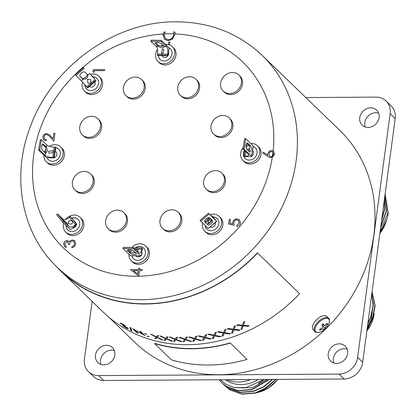 <?xml version="1.0" encoding="UTF-8"?>
<svg xmlns="http://www.w3.org/2000/svg" width="416" height="416" viewBox="0 0 416 416"><rect width="100%" height="100%" fill="white"/><g stroke="black" fill="none" stroke-linecap="round" stroke-linejoin="round"><path stroke-width="0.62" d="M92.128 301.392L84.432 359.081A17.706 15.376 -46 0 0 88.52 371.706A17.706 15.376 -46 0 0 98.608 375.596L103.657 380.479L344.068 378.986L339.019 374.104A17.706 15.376 -46 0 0 357.63 357.38L390.151 113.636A17.706 15.376 -46 0 0 386.064 101.01A17.706 15.376 -46 0 0 375.976 97.12L305.817 97.557M103.657 380.479A17.706 15.376 134 0 1 93.569 376.589L88.52 371.706M386.064 101.01L391.113 105.893A17.706 15.376 134 0 1 395.2 118.518L390.151 113.636M357.63 357.38L362.679 362.263L395.2 118.518M362.679 362.263A17.706 15.376 134 0 1 344.068 378.986M114.384 350.594A10.447 9.069 -46 0 0 100.547 360.022A10.447 9.069 -46 0 0 100.994 364.442M378.638 113.157A10.447 9.069 -46 0 0 364.796 122.585A10.447 9.069 -46 0 0 365.248 127.005M347.147 349.149A10.447 9.069 -46 0 0 333.31 358.571A10.447 9.069 -46 0 0 333.757 362.996M347.599 353.569A10.447 9.069 -46 0 0 345.192 346.117A10.447 9.069 -46 0 0 335.057 344.755A10.447 9.069 -46 0 0 328.255 353.688A10.447 9.069 -46 0 0 330.668 361.14A10.447 9.069 -46 0 0 340.803 362.502A10.447 9.069 -46 0 0 347.599 353.569M379.085 117.582A10.447 9.069 -46 0 0 376.678 110.131A10.447 9.069 -46 0 0 366.543 108.768A10.447 9.069 -46 0 0 359.746 117.702A10.447 9.069 -46 0 0 362.154 125.148A10.447 9.069 -46 0 0 372.289 126.516A10.447 9.069 -46 0 0 379.085 117.582M114.837 355.02A10.447 9.069 -46 0 0 112.429 347.568A10.447 9.069 -46 0 0 102.294 346.206A10.447 9.069 -46 0 0 95.498 355.139A10.447 9.069 -46 0 0 97.906 362.586A10.447 9.069 -46 0 0 108.04 363.953A10.447 9.069 -46 0 0 114.837 355.02M98.608 375.596L339.019 374.104M380.021 232.284A36.884 32.027 -46 0 0 383.224 227.594C385.913 222.841 387.566 217.958 388.185 212.945L385.112 194.126M381.592 220.516L384.675 209.555L384.431 199.233M380.702 227.188L386.433 211.25L384.868 195.957M380.084 231.8L387.967 212.732L385.086 194.308M380.796 226.46L386.209 211.037L384.826 196.264M381.727 219.482L384.457 209.342L384.348 199.846M368.768 316.618L371.311 297.57M367.822 323.705L370.843 317.502L373.376 305.547L371.805 293.868M367.104 329.092L372.596 319.197L375.159 305.609L372.07 291.866M367.38 327.038L371.29 319.519L373.386 302.931M367.188 328.474L372.377 318.989L374.941 305.396L372.044 292.063M367.926 322.946L370.625 317.294L373.142 305.64L371.758 294.2M368.924 315.463L371.212 298.298M225.54 386.381L230.162 390.01L242.091 394.17L255.398 393.099L266.578 387.956L275.985 379.408M233.922 387.468L252.122 387.826L267.093 379.465M220.298 379.756L225.826 384.192L233.906 387.468L245.289 387.956L264.118 379.48M222.035 382.99L226.658 386.62L238.586 390.78L251.893 389.709L269.36 379.449M223.787 384.686L228.41 388.315L240.339 392.475L253.646 391.404L263.869 386.875L272.761 379.428M258.305 383.505L264.28 379.48M276.084 379.408L263.38 389.542M224.682 385.518L229.944 389.802L241.873 393.957L255.18 392.886L266.24 387.821L275.59 379.413M222.924 383.822L228.192 388.107L240.12 392.262L253.427 391.191L263.526 386.74L272.345 379.428M219.159 379.761L221.926 382.881L226.439 386.412L238.368 390.567L251.67 389.496L268.923 379.454M250.271 379.657A32.578 28.288 -46 0 1 227.193 379.798L250.182 379.569M258.154 379.517A32.578 28.288 134 0 1 226.496 380.572A32.578 28.288 134 0 1 225.233 379.725M190.554 341.458L185.526 339.763L184.272 341.64A147.654 128.216 -46 0 1 183.092 341.64L184.579 339.44L178.854 337.402A147.654 128.216 -46 0 0 179.951 337.402A147.654 128.216 -46 0 0 180.034 337.397L184.818 339.082L186.02 337.225A147.654 128.216 -46 0 0 187.21 337.163L185.765 339.404L191.74 341.39A147.654 128.216 -46 0 1 190.554 341.458L185.552 339.544L184.304 341.416A147.42 128.014 -46 0 1 183.243 341.416M184.579 339.44L179.494 337.402M174.678 341.349A147.654 128.216 -46 0 1 173.514 341.266L174.959 339.331L169.276 337.038A147.654 128.216 -46 0 0 170.44 337.121L175.188 339.014L176.363 337.376A147.654 128.216 -46 0 0 177.544 337.392L176.134 339.378L182.073 341.635A147.654 128.216 -46 0 1 180.892 341.614L175.9 339.7L174.678 341.349L175.942 339.477L180.929 341.396A147.42 128.014 -46 0 0 181.449 341.401M165.23 340.371A147.654 128.216 -46 0 1 164.081 340.205L165.464 338.536L159.843 335.988A147.654 128.216 -46 0 0 160.987 336.154L165.688 338.26L166.816 336.83A147.654 128.216 -46 0 0 167.981 336.934L166.618 338.666L172.505 341.188A147.654 128.216 -46 0 1 171.345 341.084L166.395 338.946L165.23 340.371L166.452 338.723L171.397 340.865A147.42 128.014 -46 0 0 171.829 340.902M155.964 338.707A147.654 128.216 -46 0 1 154.846 338.458L156.146 337.054L150.597 334.251A147.654 128.216 -46 0 0 151.715 334.5L156.354 336.82L157.43 335.603A147.654 128.216 -46 0 0 158.569 335.79L157.279 337.267L163.093 340.049A147.654 128.216 -46 0 1 161.954 339.867L157.066 337.506L155.964 338.707L157.134 337.288L162.016 339.648A147.42 128.014 -46 0 0 162.349 339.7M148.98 336.757L147.217 336.253L147.732 336.154L149.053 336.887M149.063 336.539L147.144 336.118M146.396 334.256L144.633 333.752L145.148 333.653L146.468 334.391M146.479 334.043L144.56 333.622M144.758 335.696A147.654 128.216 -46 0 0 144.971 335.764L140.587 331.526A147.654 128.216 -46 0 1 139.651 331.224L143.104 334.563L132.87 328.77A147.654 128.216 -46 0 1 132.678 328.697L137.062 332.935A147.654 128.216 -46 0 0 137.972 333.294L134.529 329.966L144.851 335.488M130.889 327.902L131.846 331.016A147.654 128.216 -46 0 1 130.915 330.585L129.938 327.501A147.654 128.216 -46 0 0 130.889 327.902M121.248 323.7L120.536 323.409C120.037 322.873 120.479 322.962 121.857 323.674L125.169 325.692L121.368 323.856L127.972 328.344C128.508 328.968 127.982 328.884 126.407 328.099L122.559 325.614L125.954 327.668L127.098 327.912L120.312 323.076M127.312 327.808L127.239 328.136L127.218 327.709M121.472 323.482L121.368 323.856M127.972 328.344L128.211 328.718M61.266 271.549L103.345 312.239A147.654 128.216 -46 0 0 187.491 344.687A147.654 128.216 -46 0 0 299.64 293.665L257.556 252.98A147.654 128.216 -46 0 1 145.408 304.002A147.654 128.216 -46 0 1 61.266 271.549A147.654 128.216 -46 0 1 56.113 266.224M193.955 341.24A147.654 128.216 -46 0 1 192.769 341.323L194.282 338.858L188.531 337.074A147.654 128.216 -46 0 0 189.722 336.986L194.522 338.452L195.738 336.388A147.654 128.216 -46 0 0 196.929 336.237L195.473 338.738L201.464 340.46A147.654 128.216 -46 0 1 200.273 340.61L195.234 339.139L193.955 341.24L195.239 338.92L200.273 340.387A147.42 128.014 -46 0 0 200.923 340.309M203.684 340.148A147.654 128.216 -46 0 1 202.493 340.319L204.017 337.589L198.26 336.06A147.654 128.216 -46 0 0 199.451 335.889L204.256 337.142L205.473 334.864A147.654 128.216 -46 0 0 206.664 334.636L205.208 337.386L211.193 338.842A147.654 128.216 -46 0 1 210.002 339.076L204.963 337.828L203.684 340.148L204.958 337.61L209.992 338.858A147.42 128.014 -46 0 0 210.688 338.723M213.413 338.38A147.654 128.216 -46 0 1 212.222 338.629L213.73 335.639L207.984 334.36A147.654 128.216 -46 0 0 209.175 334.105L213.97 335.156L215.171 332.665A147.654 128.216 -46 0 0 216.351 332.353L214.916 335.353L220.88 336.549A147.654 128.216 -46 0 1 219.7 336.866L214.677 335.837L213.413 338.38L214.656 335.624L219.674 336.653A147.42 128.014 -46 0 0 220.402 336.461M223.085 335.936A147.654 128.216 -46 0 1 221.905 336.268L223.382 333.018L217.667 331.989A147.654 128.216 -46 0 0 218.847 331.651L223.61 332.493L224.78 329.8A147.654 128.216 -46 0 0 225.95 329.404L224.557 332.649L230.48 333.596A147.654 128.216 -46 0 1 229.31 333.991L224.323 333.18L223.085 335.936L224.286 332.966L229.268 333.783A147.42 128.014 -46 0 0 230.027 333.523M232.653 332.826A147.654 128.216 -46 0 1 231.488 333.242L232.918 329.737L227.25 328.952A147.654 128.216 -46 0 0 228.415 328.536L233.142 329.176L234.265 326.284A147.654 128.216 -46 0 0 235.414 325.811L234.073 329.295L239.938 329.987A147.654 128.216 -46 0 1 238.789 330.465L233.849 329.862L232.653 332.826L233.797 329.654L238.732 330.257A147.42 128.014 -46 0 0 239.507 329.94M242.076 329.077A147.654 128.216 -46 0 1 240.932 329.566L242.294 325.816L236.694 325.27A147.654 128.216 -46 0 0 237.838 324.776L242.507 325.218L243.568 322.13A147.654 128.216 -46 0 0 244.696 321.578L243.428 325.296L249.215 325.749A147.654 128.216 -46 0 1 248.092 326.3L243.214 325.9L242.076 329.077L243.147 325.702L248.019 326.102A147.42 128.014 -46 0 0 248.804 325.718M154.612 343.585L171.444 359.861A147.654 128.216 -46 0 0 208.53 365.035A147.654 128.216 -46 0 0 247.062 359.393L230.199 342.904A147.42 128.014 -46 0 1 191.729 348.535A147.42 128.014 -46 0 1 154.7 343.372L154.612 343.585A147.654 128.216 -46 0 0 191.698 348.759A147.654 128.216 -46 0 0 230.23 343.117M108.722 317.106L134.82 342.337A147.42 128.014 -46 0 0 218.826 374.738A147.42 128.014 -46 0 0 359.029 283.312A147.42 128.014 -46 0 0 339.763 130.38L262.168 55.349C238.498 33.124 209.695 21.949 175.755 21.83C114.67 21.304 52.213 66.498 30.519 126.199C10.982 176.072 21.315 233.392 57.221 267.311A147.42 128.014 -46 0 0 141.232 299.712A147.42 128.014 -46 0 0 281.429 208.281A147.42 128.014 -46 0 0 262.168 55.349M57.221 267.311L61.433 271.378A147.42 128.014 -46 0 0 145.439 303.779A147.42 128.014 -46 0 0 257.405 252.84L257.556 252.98M247.062 359.393L230.199 342.904M175.063 33.92L172.385 39.244L168.126 40.732L164.528 39.39L163.129 34.018A129.126 112.128 -46 0 0 33.244 158.907A129.126 112.128 -46 0 0 136.999 276.234A129.126 112.128 -46 0 0 272.282 157.316L274.638 154.216L273.728 151.377L273.125 150.94A129.126 112.128 -46 0 0 175.063 33.92L174.918 31.996A131.201 113.927 -46 0 0 173.592 31.949L173.893 33.878A129.126 112.128 -46 0 0 169.343 33.816A129.126 112.128 -46 0 0 164.32 33.956L164.2 34.616L165.417 38.605L168.345 39.697C171.423 39.354 173.254 37.617 173.841 34.486L173.893 33.878M168.412 44.554L168.745 42.058L169.915 42.052L169.536 44.876M94.052 72.478L92.976 71.812L93.262 69.675L104.645 69.607L104.504 70.642L94.292 70.704L94.052 72.478M64.891 243.911L65.421 245.731L66.321 246.314L66.186 247.348L64.522 246.506L63.721 243.932C64.085 241.972 65.218 240.838 67.132 240.542L68.775 241.155L69.29 241.873L70.429 240.62L72.545 239.918L74.792 240.812L75.686 243.885C75.28 246.048 73.991 247.338 71.817 247.759L71.952 246.719L73.648 245.809L74.521 243.875L73.845 241.478L72.504 240.952C70.72 241.389 69.758 242.58 69.623 244.52L68.458 244.525L67.891 241.935L66.986 241.576L64.891 243.911M228.608 224.094L229.237 219.362L230.407 219.352L229.882 223.278L232.794 223.881L232.752 222.524C233.262 220.236 234.66 219.014 236.964 218.868L239.564 219.846L240.438 222.872C240.011 224.879 238.784 226.06 236.756 226.413L236.891 225.373L239.278 222.815L238.54 220.553L236.782 219.908C235.128 220.08 234.166 221.01 233.896 222.706L234.14 225.243L228.608 224.094M138.762 276.078L130.582 269.625L138.466 269.573L138.642 268.242L139.807 268.237L139.63 269.568L142.256 269.552L142.121 270.587L139.495 270.603L138.762 276.078M43.961 137.072L44.554 139.074L46.228 139.729L46.093 140.764L43.706 139.87L42.801 137.025C43.238 134.893 44.522 133.723 46.649 133.515L49.592 134.971L53.076 138.694L53.794 133.323L54.959 133.318L53.914 141.159L48.786 135.642L46.602 134.55C45.136 134.742 44.257 135.58 43.961 137.072M272.282 157.316L270.665 157.695L267.535 156.426L262.798 153.01L263.52 152.209L267.717 155.23L267.764 154.034C268.226 151.939 269.5 150.79 271.596 150.592L273.125 150.94M164.32 33.956L165.209 32.022A131.201 113.927 -46 0 0 163.873 32.084L163.129 34.018M244.618 321.386L243.428 325.296M241.036 329.295A147.42 128.014 -46 0 0 242.013 328.874M242.294 325.816L236.631 325.068M235.357 325.603L234.073 329.295M231.598 332.977A147.42 128.014 -46 0 0 232.606 332.618M232.918 329.737L227.204 328.744M225.909 329.196L224.557 332.649M222.019 336.014A147.42 128.014 -46 0 0 223.049 335.722M223.382 333.018L217.636 331.776M216.32 332.14L214.916 335.353M212.347 338.385A147.42 128.014 -46 0 0 213.392 338.161M213.73 335.639L207.969 334.147M206.648 334.417L205.208 337.386M202.628 340.08A147.42 128.014 -46 0 0 203.684 339.929M204.017 337.589L198.791 335.988M196.934 336.019L195.473 338.738M192.91 341.094A147.42 128.014 -46 0 0 193.97 341.016M194.282 338.858L189.114 337.033M187.226 336.939L185.765 339.404M190.57 341.234A147.42 128.014 -46 0 0 191.162 341.203M177.575 337.173L176.134 339.378M173.675 341.052A147.42 128.014 -46 0 0 174.725 341.125M174.959 339.331L169.983 337.09M168.028 336.716L166.618 338.666M164.252 340.002A147.42 128.014 -46 0 0 165.287 340.153M165.464 338.536L160.628 336.102M158.631 335.572L157.279 337.267M155.028 338.265A147.42 128.014 -46 0 0 156.036 338.494M156.146 337.054L151.481 334.448M144.472 335.28L143.109 334.542M140.124 331.38L143.104 334.563M133.401 329.087L137.062 332.935M137.166 332.727A147.42 128.014 -46 0 0 137.54 332.873M130.915 330.585L131.035 330.382A147.42 128.014 -46 0 0 131.747 330.715M131.035 330.382L130.047 327.298M128.092 328.146C128.622 328.765 128.102 328.682 126.526 327.902L126.407 328.099M164.549 39.411L163.041 34.559M163.082 34.601L163.873 32.084M165.438 38.626L168.386 39.738C171.465 39.395 173.295 37.658 173.883 34.528L173.841 34.486M173.883 34.528L173.592 31.949M262.844 153.046L263.562 152.251L267.758 155.272L267.805 154.076C268.268 151.98 269.542 150.831 271.638 150.634L271.596 150.592M271.638 150.634L273.733 151.382M269.48 156.151L270.889 156.697L269.459 156.135L268.902 154.248C269.173 152.729 270.041 151.856 271.518 151.627L272.969 152.298L273.442 154.133L272.485 155.964A129.126 112.128 -46 0 0 272.969 152.298L272.808 152.116M270.889 156.697C272.334 156.494 273.203 155.652 273.478 154.17L273.442 154.133M273.478 154.17L272.849 152.157M270.847 156.655L272.485 155.964M228.654 224.104L229.237 219.362M229.278 219.404L230.402 219.393M232.794 223.881L229.882 223.278M232.835 223.922L232.752 222.524M232.794 222.565C233.303 220.272 234.702 219.055 237.006 218.91L236.964 218.868M237.006 218.91L239.585 219.866M236.803 226.403L236.891 225.373M236.933 225.415L239.278 222.815M239.32 222.856L238.56 220.574M130.624 269.667L138.466 269.573M138.507 269.615L138.642 268.242M138.684 268.284L139.802 268.278M142.251 269.594L139.63 269.568M133.385 270.639L137.909 274.092L138.325 270.608L133.385 270.639L137.868 274.05L138.325 270.608M65.442 245.752L66.321 246.334M64.542 246.527L63.721 243.932M63.768 243.974C64.126 242.013 65.26 240.88 67.174 240.583L67.132 240.542M67.174 240.583L68.796 241.176M70.429 240.62L69.29 241.873M70.47 240.661L72.545 239.918M72.587 239.959L74.812 240.833M71.864 247.749L71.952 246.719M71.994 246.761L73.648 245.809M73.689 245.846L74.521 243.875M74.563 243.916L73.866 241.498M68.505 244.525L67.912 241.956M44.58 139.095L46.223 139.766M43.727 139.89L42.801 137.025M42.843 137.067C43.28 134.935 44.564 133.765 46.691 133.557L46.649 133.515M46.691 133.557L49.613 134.992M53.794 133.323L53.076 138.694M53.836 133.364L54.954 133.359M53.914 141.154L49.8 136.713M49.842 136.755L48.807 135.663M93.023 71.838L93.262 69.675M93.304 69.716L104.64 69.649M168.459 44.564L168.745 42.058M168.787 42.099L169.91 42.094M325.182 328.666C324.797 327.99 325.593 326.492 327.574 324.163L327.236 323.315L324.433 325.718L323.253 323.814L321.906 324.87C323.45 326.747 322.655 328.25 319.519 329.368L319.852 330.216C321.552 329.316 322.806 328.858 323.617 328.838L323.84 329.722L325.182 328.666L322.161 325.395M327.574 324.163L326.68 324.048M319.852 330.216L319.894 329.207M313.102 329.602A9.5 4.711 -43.8 0 1 318.12 318.401A9.5 4.711 -43.8 0 1 326.82 316.451L328.536 318.24A9.5 4.711 -43.8 0 0 319.836 320.19A9.5 4.711 -43.8 0 0 314.818 331.391L313.102 329.602M48.454 151.44L52.842 150.602L53.378 152.277L49.265 153.384L48.454 151.44M46.145 146.838A3.245 1.253 -89 0 1 46.4 147.186C47.804 150.285 47.492 152.261 45.474 153.109A3.245 1.253 -89 0 1 45.188 152.932L42.453 150.285A3.245 1.253 -89 0 1 41.709 146.661A3.245 1.253 -89 0 1 42.988 143.993A3.245 1.253 -89 0 1 43.41 144.196L46.145 146.838L45.053 146.822A3.245 1.253 -89 0 1 45.828 149.729A3.245 1.253 -89 0 1 45.063 152.807M45.62 153.13L45.126 155.34A5.902 1.841 8.9 0 0 52.671 157.472L53.763 157.487L54.184 157.898L47.648 157.778A1.18 0.369 -171.1 0 1 46.14 157.352L38.657 150.119L39.744 150.14L45.126 155.34M42.448 144.3L45.053 146.822M38.657 150.119L40.284 139.734L41.371 139.75L46.753 144.955A5.902 1.841 -171.1 0 0 54.298 147.087L55.39 147.103L55.812 147.514L54.184 157.898M55.39 147.103L53.763 157.487M41.371 139.75L39.744 150.14M55.245 151.117L56.103 151.949A3.541 3.073 134 0 1 56.909 154.554A3.541 3.073 134 0 1 54.22 157.659M55.786 147.68A7.379 6.406 134 0 1 58.708 149.136M48.454 159.739A7.379 6.406 134 0 1 47.159 157.737M49.379 146.286A10.327 8.97 134 0 1 60.694 146.952L61.958 148.169A10.327 8.97 134 0 1 64.308 155.766A10.327 8.97 134 0 1 57.512 164.419A10.327 8.97 134 0 1 47.601 163.02L46.337 161.798A10.327 8.97 134 0 1 43.883 155.173M60.694 146.952A10.327 8.97 134 0 1 63.045 154.544A10.327 8.97 134 0 1 56.248 163.197A10.327 8.97 134 0 1 46.337 161.798M55.796 147.586A7.379 6.406 134 0 1 58.646 149.074A7.379 6.406 134 0 1 60.325 154.497A7.379 6.406 134 0 1 55.468 160.675A7.379 6.406 134 0 1 48.391 159.676A7.379 6.406 134 0 1 47.076 157.721M44.491 152.256A10.327 8.97 134 0 1 45.828 149.656M97.926 118.752L98.977 119.772A11.211 9.734 134 0 1 101.566 127.769A11.211 9.734 134 0 1 94.266 137.358A11.211 9.734 134 0 1 83.387 135.892L82.337 134.878A11.211 9.734 134 0 1 79.752 126.88A11.211 9.734 134 0 1 87.048 117.291A11.211 9.734 134 0 1 97.926 118.752A11.211 9.734 134 0 1 100.511 126.75A11.211 9.734 134 0 1 93.215 136.344A11.211 9.734 134 0 1 82.337 134.878M87.506 79.274L90.865 79.732L90.75 83.065L87.823 83.028L87.506 79.274M87.662 74.75A3.245 1.602 -39.1 0 1 87.724 74.818A3.245 1.602 -39.1 0 1 87.864 75.067C87.755 77.964 86.164 79.336 83.091 79.186A3.245 1.602 -39.1 0 1 82.753 78.983L80.018 76.336A3.245 1.602 -39.1 0 1 79.95 76.268A3.245 1.602 -39.1 0 1 81.385 73.039A3.245 1.602 -39.1 0 1 84.926 72.103L87.662 74.75M87.235 74.339A3.245 1.602 -39.1 0 1 85.368 77.47A3.245 1.602 -39.1 0 1 82.103 78.182L79.794 75.951M92.186 75.962L89.664 73.518A5.902 0.307 -130.8 0 1 95.004 79.539L92.186 75.962M95.004 79.539L86.632 86.752A5.902 0.307 49.2 0 0 81.292 80.735L83.091 79.186M86.632 86.752L87.698 87.958L96.07 80.74M83.632 67.522L75.265 74.734L81.292 80.735M95.649 80.335L87.282 87.552M84.282 68.318L75.91 75.53M94.78 81.853A3.541 3.073 134 0 1 93.798 86.2A3.541 3.073 134 0 1 89.476 86.429M92.94 76.887A7.379 6.406 134 0 1 96.923 78.447M86.668 89.05A7.379 6.406 134 0 1 84.968 84.76M90.646 74.303A10.327 8.97 134 0 1 98.909 76.263L100.173 77.485A10.327 8.97 134 0 1 98.66 91.884A10.327 8.97 134 0 1 85.816 92.331L84.552 91.114A10.327 8.97 134 0 1 82.55 82.035M98.909 76.263A10.327 8.97 134 0 1 97.396 90.662A10.327 8.97 134 0 1 84.552 91.114M85.082 77.672A10.327 8.97 134 0 1 86.065 76.716A10.327 8.97 134 0 1 86.538 76.331M92.841 76.762A7.379 6.406 134 0 1 96.86 78.385A7.379 6.406 134 0 1 95.779 88.67A7.379 6.406 134 0 1 86.606 88.993A7.379 6.406 134 0 1 84.838 84.614M162.505 49.046L163.93 49.728L162.635 54.018L161.392 53.513L162.505 49.046M166.483 46.644A5.902 2.272 -89 0 1 167.721 54.22L167.549 55.328L167.97 55.734L169.01 49.088A1.18 0.452 91 0 0 168.761 47.575L161.278 40.336L161.106 41.444L166.483 46.644L164.294 46.608C163.42 48.251 161.476 48.22 158.47 46.504A3.245 1.014 8.9 0 1 158.116 46.244L155.381 43.597A3.245 1.014 8.9 0 1 155.168 43.15A3.245 1.014 8.9 0 1 157.862 42.567A3.245 1.014 8.9 0 1 161.372 43.701L164.107 46.348A3.245 1.014 8.9 0 1 164.294 46.608L164.315 46.821M163.899 46.15A3.245 1.014 8.9 0 1 160.883 46.145A3.245 1.014 8.9 0 1 158.288 45.131L155.756 42.687M167.721 54.22L157.513 54.038A5.902 2.272 91 0 0 156.276 46.467L158.47 46.504M157.513 54.038L157.336 55.146L157.758 55.552L167.97 55.734M161.278 40.336L151.07 40.154L150.894 41.262L156.276 46.467M167.549 55.328L157.336 55.146M161.106 41.444L150.894 41.262M168.444 52.707A3.541 3.073 134 0 1 164.778 57.496A3.541 3.073 134 0 1 162.838 56.716L161.704 55.624M168.917 47.824A7.379 6.406 134 0 1 170.362 48.807M160.108 59.415A7.379 6.406 134 0 1 158.418 55.567M165.49 44.413A10.327 8.97 134 0 1 166.691 44.356A10.327 8.97 134 0 1 172.354 46.623L173.612 47.845A10.327 8.97 134 0 1 174.907 58.666A10.327 8.97 134 0 1 164.918 64.964A10.327 8.97 134 0 1 159.255 62.696L157.992 61.474A10.327 8.97 134 0 1 157.477 49.343M172.354 46.623A10.327 8.97 134 0 1 173.649 57.444A10.327 8.97 134 0 1 163.654 63.742A10.327 8.97 134 0 1 157.992 61.474M160.774 46.124A10.327 8.97 134 0 1 162.796 45.084M168.88 47.746A7.379 6.406 134 0 1 170.3 48.745A7.379 6.406 134 0 1 171.226 56.477A7.379 6.406 134 0 1 164.086 60.975A7.379 6.406 134 0 1 160.046 59.353A7.379 6.406 134 0 1 158.304 55.562M246.922 149.339L249.085 148.933L249.012 151.356M247.021 152.942L246.033 151.98M249.246 151.585L249.636 146.078A3.245 1.253 91 0 0 249.376 145.73L246.771 143.208M249.512 151.845A3.245 1.253 91 0 0 249.933 152.043A3.245 1.253 91 0 0 251.212 149.375A3.245 1.253 91 0 0 250.468 145.751L247.733 143.104A3.245 1.253 91 0 0 247.312 142.906A3.245 1.253 91 0 0 246.033 145.574A3.245 1.253 91 0 0 246.776 149.198L249.512 151.845M251.55 156.286L253.178 145.902A1.18 0.369 8.9 0 1 253.256 146.063L251.628 156.447A1.18 0.369 -171.1 0 0 251.55 156.286L244.067 149.048L242.98 149.027L248.357 154.232A5.902 1.841 8.9 0 1 248.742 155.048A5.902 1.841 8.9 0 1 245.019 156.172L243.927 156.151L244.348 156.556L250.884 156.671A1.18 0.369 -171.1 0 0 251.628 156.447M246.262 148.226L246.646 145.782A5.902 1.841 -171.1 0 0 249.179 145.538M253.178 145.902L245.695 138.663L244.608 138.642L242.98 149.027M246.646 145.782L246.017 145.772M244.067 149.048L245.695 138.663M243.927 156.151L244.774 150.764M252.564 150.493L252.808 150.727A3.541 3.073 134 0 1 253.609 153.332A3.541 3.073 134 0 1 251.685 156.094M245.154 158.517A7.379 6.406 134 0 1 243.537 153.15A7.379 6.406 134 0 1 244.488 150.488M253.167 146.619A7.379 6.406 134 0 1 255.408 147.909M250.692 143.499A10.327 8.97 134 0 1 257.395 145.725L258.658 146.947A10.327 8.97 134 0 1 261.009 154.539A10.327 8.97 134 0 1 254.212 163.192A10.327 8.97 134 0 1 244.301 161.798L243.038 160.576A10.327 8.97 134 0 1 240.687 152.984A10.327 8.97 134 0 1 243.214 147.54M246.095 145.054A10.327 8.97 134 0 1 247.796 144.201M257.395 145.725A10.327 8.97 134 0 1 259.745 153.322A10.327 8.97 134 0 1 252.949 161.975A10.327 8.97 134 0 1 243.038 160.576M253.183 146.541A7.379 6.406 134 0 1 255.346 147.846A7.379 6.406 134 0 1 257.026 153.27A7.379 6.406 134 0 1 252.169 159.453A7.379 6.406 134 0 1 245.092 158.454A7.379 6.406 134 0 1 243.412 153.031A7.379 6.406 134 0 1 244.358 150.363M210.236 222.456L208.021 223.106L208.567 220.189L211.214 219.95L210.236 222.456M204.599 221.681L206.908 223.912A3.245 1.602 140.9 0 0 207.246 224.115C209.664 223.46 211.255 222.087 212.02 220.002M207.553 224.713A3.245 1.602 140.9 0 0 211.094 223.777A3.245 1.602 140.9 0 0 212.529 220.548A3.245 1.602 140.9 0 0 212.467 220.48L209.732 217.833A3.245 1.602 140.9 0 0 206.19 218.769A3.245 1.602 140.9 0 0 204.755 221.998A3.245 1.602 140.9 0 0 204.818 222.066L206.908 223.912M216.57 221.281L212.685 216.502A5.902 0.307 -130.8 0 1 214.432 218.936A5.902 0.307 -130.8 0 1 213.819 218.452L208.437 213.247L216.57 221.281L208.198 228.498L200.07 220.464L208.437 213.247M216.694 221.38L208.198 228.498M200.715 221.26L209.087 214.048M204.838 221.91L209.648 217.766M211.479 216.19L212.04 215.701M215.301 222.576A3.541 3.073 134 0 1 214.074 226.351A3.541 3.073 134 0 1 210.252 226.933M206.939 229.2A7.379 6.406 134 0 1 205.28 225.675M207.168 219.903A7.379 6.406 134 0 1 208.083 218.977A7.379 6.406 134 0 1 209.128 218.213M213.21 217.038A7.379 6.406 134 0 1 217.194 218.598M209.976 214.739A10.327 8.97 134 0 1 219.185 216.414L220.444 217.636A10.327 8.97 134 0 1 218.93 232.034A10.327 8.97 134 0 1 206.086 232.482L204.828 231.265A10.327 8.97 134 0 1 202.587 223.07M219.185 216.414A10.327 8.97 134 0 1 217.667 230.812A10.327 8.97 134 0 1 204.828 231.265M213.112 216.913A7.379 6.406 134 0 1 217.131 218.535A7.379 6.406 134 0 1 216.05 228.821A7.379 6.406 134 0 1 206.877 229.143A7.379 6.406 134 0 1 205.156 225.555M206.518 220.464A7.379 6.406 134 0 1 207.958 218.858A7.379 6.406 134 0 1 209.617 217.745M135.408 252.684L134.202 252.382L134.035 251.358M135.533 249.532L136.682 249.236L137.899 249.72L137.868 251.789M127.936 249.87L130.463 252.314A3.245 1.014 -171.1 0 0 130.816 252.58L135.741 253.006M130.291 253.422A3.245 1.014 -171.1 0 0 133.796 254.561A3.245 1.014 -171.1 0 0 136.495 253.978A3.245 1.014 -171.1 0 0 136.282 253.531L133.546 250.884A3.245 1.014 -171.1 0 0 130.042 249.746A3.245 1.014 -171.1 0 0 127.343 250.328A3.245 1.014 -171.1 0 0 127.556 250.78L130.291 253.422L130.463 252.314M140.764 255.861A1.18 0.452 91 0 0 140.915 255.934A1.18 0.452 91 0 0 141.357 255.159L142.402 248.513L141.981 248.108L141.804 249.215A5.902 2.272 -89 0 1 139.599 253.084A5.902 2.272 -89 0 1 138.835 252.72L133.453 247.52L133.281 248.628L140.764 255.861L130.556 255.679L123.074 248.446L123.245 247.338L133.453 247.52M130.863 255.689A1.18 0.452 -89 0 1 130.707 255.752A1.18 0.452 -89 0 1 130.556 255.679M130.426 252.278A5.902 2.272 91 0 0 131.414 249.964M123.074 248.446L133.281 248.628M133.916 247.967L141.981 248.108M141.835 252.132A3.541 3.073 134 0 1 141.357 255.169M140.696 255.928A3.541 3.073 134 0 1 138.169 256.922A3.541 3.073 134 0 1 136.23 256.147L135.918 255.845M133.5 258.84A7.379 6.406 134 0 1 131.908 255.772M135.465 247.993A7.379 6.406 134 0 1 139.776 246.678A7.379 6.406 134 0 1 143.754 248.232M131.882 247.489A10.327 8.97 134 0 1 140.083 243.781A10.327 8.97 134 0 1 145.74 246.054L147.004 247.27A10.327 8.97 134 0 1 148.299 258.092A10.327 8.97 134 0 1 138.31 264.389A10.327 8.97 134 0 1 132.647 262.122L131.383 260.9A10.327 8.97 134 0 1 128.939 254.119M145.74 246.054A10.327 8.97 134 0 1 147.04 256.875A10.327 8.97 134 0 1 137.046 263.172A10.327 8.97 134 0 1 131.383 260.9M135.169 247.988A7.379 6.406 134 0 1 139.646 246.553A7.379 6.406 134 0 1 143.692 248.175A7.379 6.406 134 0 1 144.617 255.902A7.379 6.406 134 0 1 137.478 260.4A7.379 6.406 134 0 1 133.437 258.778A7.379 6.406 134 0 1 131.804 255.772M129.522 251.404A10.327 8.97 134 0 1 130.255 249.772M68.224 223.267C68.125 220.886 69.519 220.163 72.405 221.104C72.727 224.11 71.334 224.832 68.224 223.267L68.364 223.423M63.872 220.392L64.194 220.714C66.955 222.856 68.11 224.276 67.657 224.973L64.698 222.128L60.798 217.48L63.872 220.392L63.43 220.771M67.818 224.999L68.957 226.58A5.902 2.912 -39.1 0 0 75.525 224.765L76.419 223.995L76.84 224.401L71.484 229.018A1.18 0.582 140.9 0 1 70.169 229.382L62.686 222.144L63.58 221.374L68.957 226.58M62.686 222.144L56.618 214.677L57.512 213.907L62.889 219.107A5.902 2.912 140.9 0 0 69.456 217.292L70.351 216.523L76.84 224.401M70.351 216.523L76.419 223.995M57.512 213.907L63.58 221.374M73.705 220.542L75.504 222.279A3.541 3.073 134 0 1 75.722 222.518A3.541 3.073 134 0 1 76.284 223.72M76.315 224.853A3.541 3.073 134 0 1 72.493 228.15M67.85 230.069A7.379 6.406 134 0 1 67.465 229.637A7.379 6.406 134 0 1 66.154 225.503M71.838 218.244A7.379 6.406 134 0 1 78.104 219.461M65.634 219.43A10.327 8.97 134 0 1 80.096 217.282L81.359 218.499A10.327 8.97 134 0 1 81.988 219.19A10.327 8.97 134 0 1 80.241 232.539A10.327 8.97 134 0 1 67.002 233.35L65.738 232.128A10.327 8.97 134 0 1 65.104 231.436A10.327 8.97 134 0 1 63.705 223.132M80.096 217.282A10.327 8.97 134 0 1 80.73 217.968A10.327 8.97 134 0 1 78.978 231.317A10.327 8.97 134 0 1 65.738 232.128M71.734 218.114A7.379 6.406 134 0 1 78.042 219.398A7.379 6.406 134 0 1 78.494 219.892A7.379 6.406 134 0 1 77.246 229.429A7.379 6.406 134 0 1 67.787 230.006A7.379 6.406 134 0 1 67.335 229.512A7.379 6.406 134 0 1 66.03 225.378M141.57 79.539L142.62 80.558A11.211 9.734 134 0 1 141.175 96.018A11.211 9.734 134 0 1 127.031 96.678L125.98 95.664A11.211 9.734 134 0 1 127.426 80.205A11.211 9.734 134 0 1 141.57 79.539A11.211 9.734 134 0 1 140.119 94.999A11.211 9.734 134 0 1 125.98 95.664M195.931 79.201L196.986 80.22A11.211 9.734 134 0 1 198.448 91.853A11.211 9.734 134 0 1 187.788 98.805A11.211 9.734 134 0 1 181.397 96.34L180.346 95.326A11.211 9.734 134 0 1 178.88 83.694A11.211 9.734 134 0 1 189.545 76.736A11.211 9.734 134 0 1 195.931 79.201A11.211 9.734 134 0 1 197.397 90.834A11.211 9.734 134 0 1 186.732 97.791A11.211 9.734 134 0 1 180.346 95.326M229.174 117.936L230.225 118.955A11.211 9.734 134 0 1 230.766 119.527A11.211 9.734 134 0 1 229.112 134.103A11.211 9.734 134 0 1 214.635 135.075L213.585 134.061A11.211 9.734 134 0 1 213.044 133.489A11.211 9.734 134 0 1 214.703 118.908A11.211 9.734 134 0 1 229.174 117.936A11.211 9.734 134 0 1 229.715 118.513A11.211 9.734 134 0 1 228.056 133.089A11.211 9.734 134 0 1 213.585 134.061M221.822 173.056L222.872 174.075A11.211 9.734 134 0 1 225.456 182.068A11.211 9.734 134 0 1 218.161 191.662A11.211 9.734 134 0 1 207.282 190.195L206.232 189.176A11.211 9.734 134 0 1 203.642 181.184A11.211 9.734 134 0 1 210.943 171.59A11.211 9.734 134 0 1 221.822 173.056A11.211 9.734 134 0 1 224.406 181.054A11.211 9.734 134 0 1 217.105 190.642A11.211 9.734 134 0 1 206.232 189.176M178.178 212.269L179.228 213.288A11.211 9.734 134 0 1 177.783 228.743A11.211 9.734 134 0 1 163.639 229.408L162.588 228.394A11.211 9.734 134 0 1 164.034 212.935A11.211 9.734 134 0 1 178.178 212.269A11.211 9.734 134 0 1 176.732 227.729A11.211 9.734 134 0 1 162.588 228.394M123.812 212.607L124.862 213.626A11.211 9.734 134 0 1 126.329 225.259A11.211 9.734 134 0 1 115.669 232.211A11.211 9.734 134 0 1 109.278 229.746L108.222 228.732A11.211 9.734 134 0 1 106.761 217.1A11.211 9.734 134 0 1 117.421 210.142A11.211 9.734 134 0 1 123.812 212.607A11.211 9.734 134 0 1 125.278 224.24A11.211 9.734 134 0 1 114.613 231.192A11.211 9.734 134 0 1 108.222 228.732M90.574 173.872L91.624 174.892A11.211 9.734 134 0 1 92.165 175.464A11.211 9.734 134 0 1 90.511 190.039A11.211 9.734 134 0 1 76.034 191.012L74.984 189.992A11.211 9.734 134 0 1 74.443 189.42A11.211 9.734 134 0 1 76.097 174.845A11.211 9.734 134 0 1 90.574 173.872A11.211 9.734 134 0 1 91.109 174.444A11.211 9.734 134 0 1 89.456 189.02A11.211 9.734 134 0 1 74.984 189.992M238.826 74.963L239.876 75.982A11.211 9.734 134 0 1 242.466 83.98A11.211 9.734 134 0 1 235.165 93.569A11.211 9.734 134 0 1 224.286 92.102L223.236 91.088A11.211 9.734 134 0 1 220.652 83.091A11.211 9.734 134 0 1 227.947 73.497A11.211 9.734 134 0 1 238.826 74.963A11.211 9.734 134 0 1 241.41 82.961A11.211 9.734 134 0 1 234.114 92.55A11.211 9.734 134 0 1 223.236 91.088M379.876 233.366A31.398 27.264 -46 0 0 386.084 221.489M366.865 330.86A31.398 27.264 -46 0 0 373.984 314.876M256.818 392.673A31.398 27.264 -46 0 0 277.649 379.397M320.232 331.973A14.898 14.898 0 0 0 328.89 323.674A9.038 4.477 136.2 0 0 327.73 318.526A9.038 4.477 136.2 0 0 320.486 321.001A9.038 4.477 136.2 0 0 315.021 329.56A9.038 4.477 136.2 0 0 320.232 331.973C316.93 332.701 315.125 332.509 314.818 331.391M43.41 144.196L42.562 144.18M54.298 147.087L52.671 157.472M46.4 147.186L46.753 144.955M82.753 78.983L82.103 78.182M87.864 75.067L89.664 73.518M158.116 46.244L158.288 45.131M155.381 43.597L155.506 42.786M249.376 145.73L250.468 145.751M246.886 143.088L247.733 143.104M245.019 156.172L245.721 151.679M205.577 222.628L210.392 218.478M212.217 216.902L212.685 216.502M127.681 249.964L127.556 250.78M135.086 249.096L141.804 249.215M69.456 217.292L75.525 224.765M64.194 220.714L62.889 219.107M386.776 219.461L379.818 233.808M374.296 313.576L366.808 331.302M277.94 379.397L267.992 388.487L255.684 393.016M322.488 324.423L324.433 325.718M328.89 323.674C329.753 320.403 329.633 318.594 328.536 318.24M130.707 255.752L140.915 255.934"/></g></svg>
